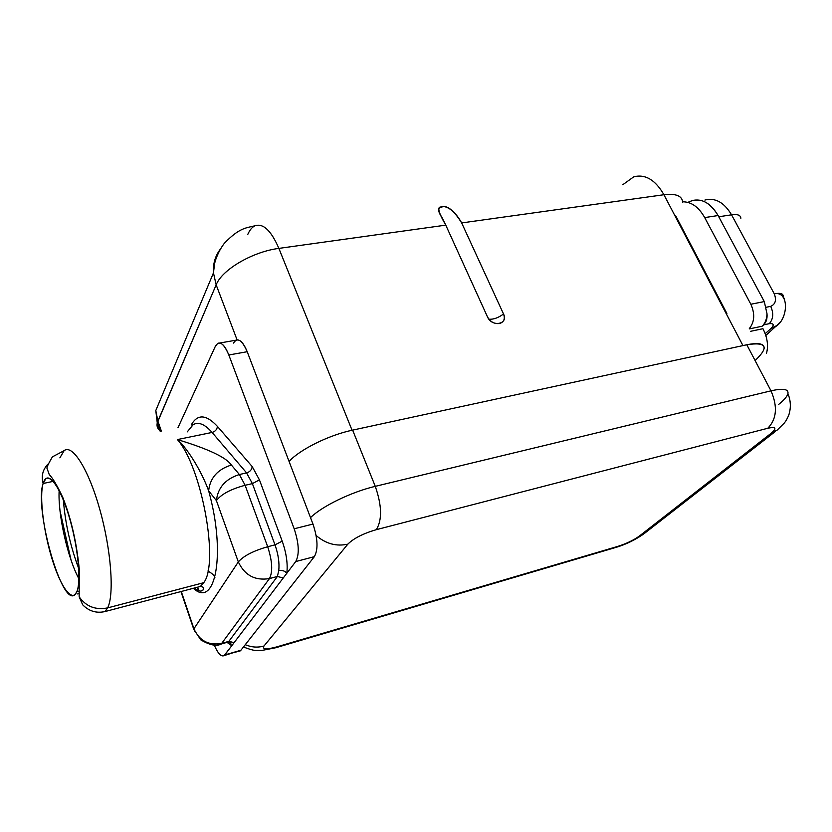 <?xml version="1.0" encoding="UTF-8"?>
<svg xmlns="http://www.w3.org/2000/svg" width="832" height="832" viewBox="0 0 832 832"><rect width="100%" height="100%" fill="white"/><g stroke="black" fill="none" stroke-linecap="round" stroke-linejoin="round"><path stroke-width="1.25" d="M160.191 431.288L157.269 422.916L155.792 410.55L157.882 421.096L157.269 422.906C156.541 426.046 157.435 428.584 159.931 430.55C157.435 428.594 156.541 426.046 157.269 422.916L216.164 284.835L157.882 421.096L155.792 410.55L213.46 272.886L214.51 264.274C214.635 262.506 217.454 252.377 224.286 243.381C239.273 227.76 245.866 228.02 255.081 225.763C263.245 223.08 271.18 230.62 278.876 248.394C252.637 251.68 221.957 269.682 216.164 284.835L213.46 272.886C212.898 263.942 215.166 256.058 220.251 249.267C215.166 256.058 212.898 263.942 213.46 272.886L216.164 284.835L237.068 339.851L216.164 284.835C221.957 269.682 252.637 251.68 278.876 248.394L445.775 225.139L441.47 216.497C432.172 204.391 448.978 199.867 461.666 222.924C453.617 210.09 446.94 204.818 441.615 207.116C436.821 206.118 438.214 212.129 445.775 225.139L487.479 316.878C490.454 322.015 494.572 324.21 499.845 323.461C504.036 321.859 505.263 318.698 503.526 313.976L461.666 222.924L663.926 194.73C676.083 193.336 682.323 195.905 682.666 202.457C682.323 195.905 676.083 193.336 663.926 194.73C655.398 179.899 645.362 173.919 633.807 176.79C645.362 173.919 655.398 179.899 663.926 194.73L742.955 345.592L663.926 194.73L461.666 222.924L503.526 313.976C508.747 324.334 491.91 327.486 487.479 316.878L445.775 225.139L278.876 248.394L352.061 430.248L278.876 248.394C271.18 230.62 263.245 223.08 255.081 225.763C252.179 227.074 249.766 229.923 247.832 234.312M157.882 421.096L161.356 431.049L157.882 421.096M633.807 176.79L622.794 184.714M503.526 313.976C498.243 317.897 493.366 319.623 488.873 319.145C493.366 319.623 498.243 317.897 503.526 313.976M726.877 313.435L675.771 215.935M682.646 201.812C691.35 201.75 698.703 207.012 704.704 217.589L750.849 304.242C755.102 313.851 754.582 321.974 749.31 328.609C754.582 321.974 755.102 313.851 750.849 304.242L764.296 301.59L718.11 215.54L704.704 217.589L750.849 304.242L764.296 301.59L767 313.737C766.802 319.155 765.17 323.326 762.112 326.238L749.455 328.879L762.112 326.238C765.17 323.326 766.802 319.155 767 313.737L764.296 301.59L718.11 215.54L704.704 217.589C698.703 207.012 691.35 201.75 682.646 201.812M750.714 331.282L762.954 328.702L750.714 331.282M769.267 323.679C773.302 319.082 773.781 313.3 770.723 306.353C775.466 304.252 776.641 300.071 774.27 293.81C776.641 300.071 775.466 304.252 770.723 306.353L766.438 307.216L770.723 306.353C773.781 313.3 773.302 319.082 769.267 323.679C773.625 323.242 774.322 324.74 771.368 328.162L777.119 325.426L771.368 328.162L765.17 333.694L771.368 328.162C774.311 324.771 773.635 323.263 769.34 323.658M763.651 324.854L762.112 326.238L763.651 324.854C766.303 322.244 767.416 318.542 767 313.737C767.416 318.542 766.303 322.244 763.651 324.854L769.257 323.679M691.621 200.689C701.875 198.068 710.705 203.018 718.11 215.54C709.29 201.178 699.223 196.799 687.877 202.394M704.891 200.065C715.229 197.434 724.121 202.353 731.546 214.812L718.765 216.767L731.546 214.812C724.121 202.353 715.229 197.434 704.891 200.065M774.27 293.81L731.546 214.812C737.568 214.001 740.667 215.155 740.844 218.286C740.667 215.155 737.568 214.001 731.546 214.812L774.27 293.81C780.302 292.739 783.286 293.571 783.214 296.306C783.286 293.571 780.302 292.739 774.27 293.81C790.92 290.233 788.195 325.073 771.368 328.162C788.195 325.073 790.92 290.233 774.27 293.81M779.886 322.618L765.794 335.514M784.597 299.79L783.214 296.306L783.047 297.159M276.682 646.911C266.261 649.73 262.018 649.438 263.962 646.038L347.859 544.138C353.631 538.366 363.116 533.541 376.314 529.672L767.78 428.262C775.965 426.514 777.078 428.199 771.098 433.295L639.35 536.068C633.61 540.176 626.506 543.587 618.03 546.312L276.682 646.911L618.03 546.312C626.506 543.587 633.61 540.176 639.35 536.068L771.098 433.295C777.078 428.199 775.965 426.514 767.78 428.262L376.314 529.672C363.116 533.541 353.631 538.366 347.859 544.138L263.962 646.038C257.733 647.785 251.503 647.338 245.253 644.696C251.503 647.338 257.733 647.785 263.962 646.038C262.018 649.438 266.261 649.73 276.682 646.911L275.766 647.743L276.682 646.911M778.69 404.404C784.066 400.057 787.145 396.49 787.935 393.682C788.778 389.054 783.13 388.097 770.994 390.832L746.803 344.76L352.633 430.123C329.066 435.042 300.092 449.363 289.068 461.417C300.092 449.363 329.066 435.042 352.633 430.123L746.803 344.76C766.459 341.713 769.361 346.861 755.477 360.204M243.464 646.984C250.411 649.678 255.008 650.842 257.254 650.458L261.778 650.458L275.766 647.743L616.647 547.196C625.955 544.346 634.878 540.02 643.406 534.206L639.35 536.068L643.406 534.206L775.497 431.371L771.098 433.295L777.265 430.019L784.441 422.885C785.855 420.722 785.418 422.261 788.59 415.657C791.118 408.221 790.899 400.889 787.935 393.682C788.778 389.054 783.13 388.097 770.994 390.832C777.806 406.609 776.734 419.078 767.78 428.262C776.734 419.078 777.806 406.609 770.994 390.832L375.274 486.346C381.919 505.513 382.273 519.958 376.314 529.672C382.273 519.958 381.919 505.513 375.274 486.346C351.551 491.899 322.026 506.22 310.513 517.629C322.026 506.22 351.551 491.899 375.274 486.346L352.633 430.123L375.274 486.346L770.994 390.832L746.803 344.76C758.93 342.358 764.722 343.699 764.171 348.795M316.139 535.506C325.863 543.806 336.44 546.686 347.859 544.138C336.44 546.686 325.863 543.806 316.139 535.506M233.49 343.086C237.432 336.991 242.008 339.872 247.208 351.718L312.967 524.066C317.834 538.678 318.292 549.546 314.35 556.66L240.906 650.25L224.089 655.616L231.327 646.308L224.754 654.961L240.219 650.905M59.998 510.723L71.084 560.227L59.998 510.723M187.221 431.912L193.201 424.642C198.567 421.606 204.859 424.206 212.087 432.432L177.393 439.577C201.802 466.96 219.315 563.233 203.736 582.691L107.64 607.89L104.998 611.562L107.64 607.89L203.736 582.691L200.346 586.456L194.74 587.933L200.346 586.456C203.538 586.789 204.402 588.026 202.935 590.158C200.564 589.93 203.299 593.434 193.877 588.162M193.201 424.642C198.567 421.606 204.859 424.206 212.087 432.432C215.311 431.475 217.079 429.458 217.412 426.39C206.18 414.274 197.434 413.816 191.183 425.048C197.434 413.816 206.18 414.274 217.412 426.39L252.2 466.565L259.438 479.866L282.204 541.143C286.374 553.02 287.914 563.732 286.822 573.279L283.234 578.001L277.389 576.462L228.862 641.347L221.686 643.406C208.707 645.746 199.451 640.869 193.929 628.774L194.646 631.706L193.929 628.774L238.326 561.912C244.691 575.338 255.07 580.892 269.454 578.583C255.07 580.892 244.691 575.338 238.326 561.912C243.464 555.963 253.25 550.898 267.686 546.728C253.25 550.898 243.464 555.963 238.326 561.912L216.403 500.604C221.26 494.218 230.838 489.112 245.128 485.285C230.838 489.112 221.26 494.218 216.403 500.604C217.859 487.625 225.524 478.93 239.387 474.521C225.524 478.93 217.859 487.625 216.403 500.604L208.645 490.818C210.049 477.932 217.63 469.342 231.379 465.026C226.158 457.361 208.166 448.874 177.393 439.577C187.231 448.157 201.531 471.006 208.645 490.818C226.262 553.54 215.405 609.18 193.378 588.286C215.405 609.18 226.262 553.54 208.645 490.818C210.049 477.932 217.63 469.342 231.379 465.026L239.387 474.521L245.128 485.285L267.686 546.728C272.345 561.163 272.938 571.782 269.454 578.583C272.938 571.782 272.345 561.163 267.686 546.728L274.997 544.866C278.325 554.403 279.573 563.004 278.73 570.679L277.389 576.462L269.454 578.583L221.686 643.406L228.862 641.347L277.389 576.462L269.454 578.583L221.686 643.406L219.367 644.54L221.686 643.406C208.707 645.746 199.451 640.869 193.929 628.774L181.272 591.479L193.929 628.774L238.326 561.912L216.403 500.604L208.645 490.818C201.531 471.006 187.231 448.157 177.393 439.577C208.166 448.874 226.158 457.361 231.379 465.026L239.387 474.521L246.605 472.909L252.387 483.621L245.128 485.285L267.686 546.728L274.997 544.866L252.387 483.621L245.128 485.285L239.387 474.521L246.605 472.909L212.087 432.432L177.393 439.577C201.802 466.96 219.315 563.233 203.736 582.691L200.346 586.456L104.998 611.562C96.387 613.465 88.962 611.208 82.701 604.812L79.154 596.804C86.091 606.559 95.586 610.251 107.64 607.89C95.586 610.251 86.091 606.559 79.154 596.804L79.227 568.807C76.554 542.246 71.094 518.523 62.868 497.64C57.356 485.878 52.811 478.182 49.244 474.542L47.07 468.478C46.394 467.948 48.173 464.069 52.395 456.862L64.126 450.642C72.467 443.924 88.587 469.3 99.85 509.642C111.186 549.89 114.452 594.526 107.64 607.89C114.452 594.526 111.186 549.89 99.85 509.642C88.587 469.3 72.467 443.924 64.126 450.642L59.862 457.86M195.666 589.326L195.146 587.829L195.666 589.326M228.186 642.002L220.979 644.124C216.414 646.516 209.674 645.102 200.762 639.86L193.71 629.148L180.95 591.562M224.089 655.616C221.146 656.978 217.849 653.432 214.209 644.998C218.296 654.316 221.811 657.634 224.754 654.961L240.906 650.25L314.35 556.66L295.734 561.558L286.822 573.279L295.734 561.558C299.541 554.434 299.021 543.504 294.174 528.778L228.831 354.983C223.673 343.034 219.201 340.111 215.394 346.216L177.975 427.7L215.394 346.216L217.745 343.346C221.426 341.942 225.118 345.821 228.831 354.983L294.174 528.778L312.967 524.066C317.834 538.678 318.292 549.546 314.35 556.66L295.734 561.558C299.541 554.434 299.021 543.504 294.174 528.778L312.967 524.066L247.208 351.718L228.831 354.983L247.208 351.718C243.474 342.628 239.71 338.801 235.924 340.215L219.762 343.002M227.022 642.387L230.922 645.07L231.327 646.308L234.114 642.647L228.862 641.347L234.104 642.647L283.234 578.001L231.327 646.308L230.922 645.081L227.084 642.366L230.922 645.07C231.275 643.458 230.318 642.47 228.041 642.096M63.346 499.928C65.27 523.494 70.387 546.354 78.718 568.495C70.387 546.354 65.27 523.494 63.346 499.928M198.838 590.658L197.642 587.174L198.838 590.658M76.846 591.708C81.671 580.809 77.574 543.026 68.026 513.084C58.542 482.966 46.862 470.049 43.118 483.496C41.111 476.206 42.682 469.789 47.83 464.235C42.682 469.789 41.111 476.206 43.118 483.496C39.229 496.527 43.43 531.003 52.031 558.854C60.57 586.851 72.166 603.075 76.846 591.708C81.172 581.734 78.385 549.744 70.398 521.092C62.462 492.367 51.386 473.938 45.781 478.743L43.118 483.496L53.206 481.364L43.118 483.496C34.091 508.716 62.046 607.974 74.932 594.651L76.846 591.708L79.154 591.126M78.915 578.77C67.642 558.147 57.772 514.072 59.155 490.62C57.772 514.072 67.642 558.147 78.915 578.77M252.2 466.565L217.412 426.39C217.079 429.458 215.311 431.475 212.087 432.432L246.605 472.909C249.943 471.848 251.815 469.737 252.2 466.565C251.815 469.737 249.943 471.848 246.605 472.909L252.387 483.621L259.438 479.866L252.2 466.565M282.204 541.143L259.438 479.866L252.387 483.621L274.997 544.866L282.204 541.143L274.997 544.866C278.325 554.403 279.573 563.004 278.73 570.679C282.246 570.034 284.939 570.898 286.822 573.279C287.914 563.732 286.374 553.02 282.204 541.143M283.244 578.001L277.389 576.462L278.73 570.679C282.246 570.034 284.939 570.898 286.822 573.279L283.234 578.001M766.511 353.215C768.57 345.686 767.385 337.522 762.954 328.702C767.385 337.522 768.57 345.686 766.511 353.215M198.65 590.606L197.486 587.215M77.678 593.954L79.04 593.611M192.816 424.715L194.615 423.966M207.927 571.002C214.542 574.86 214.115 576.295 214.906 577.366"/></g></svg>
